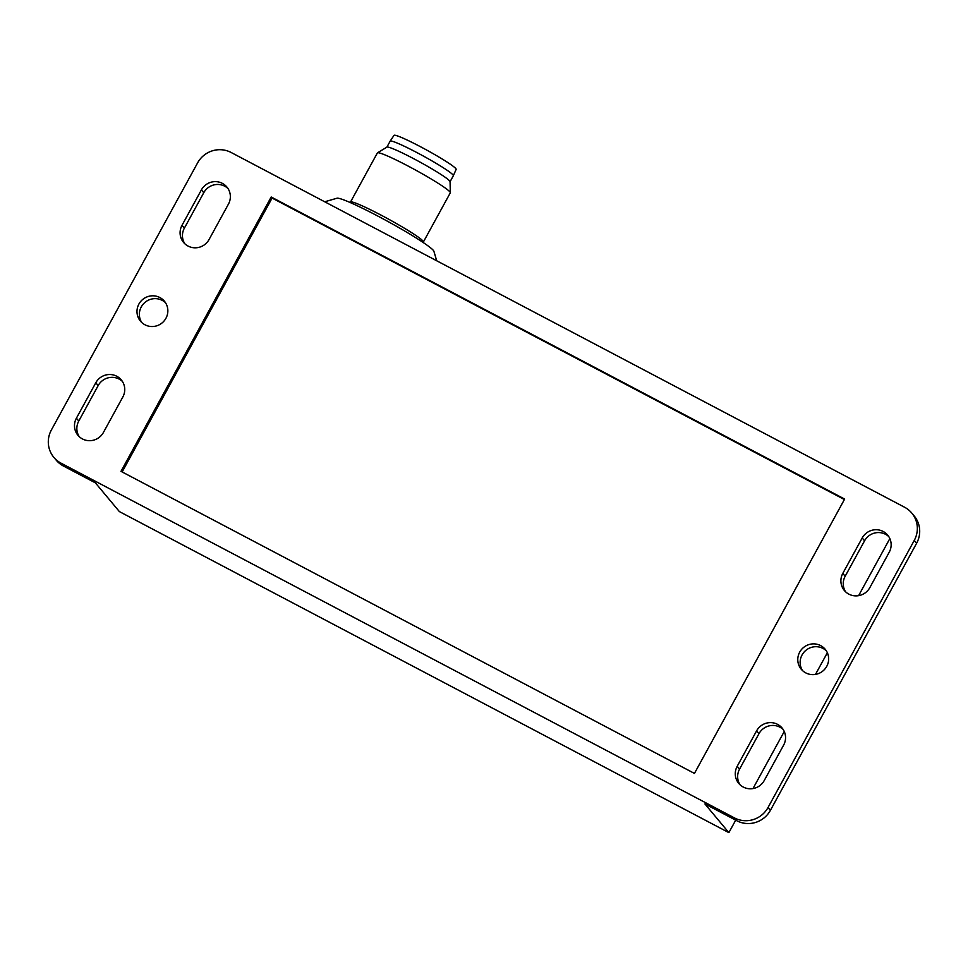 <?xml version="1.0" encoding="UTF-8"?>
<svg xmlns="http://www.w3.org/2000/svg" width="968" height="968" viewBox="0 0 968 968"><rect width="100%" height="100%" fill="white"/><g stroke="black" fill="none" stroke-linecap="round" stroke-linejoin="round"><path stroke-width="1.45" d="M51.377 429.986L197.593 162.902A24.938 24.357 140.1 0 1 231.158 152.496L904.572 507.232A24.938 24.357 -39.9 0 1 914.264 540.422L768.035 807.506A24.938 24.357 140.1 0 1 734.47 817.924L61.069 463.188A24.938 24.357 140.1 0 1 51.377 429.986M61.069 463.188L63.428 466.019L95.384 482.851L119.367 511.576L728.868 832.637L704.885 803.912L736.842 820.755A24.938 24.357 140.1 0 0 770.407 810.337L916.623 543.254A24.938 24.357 -39.9 0 0 914.143 515.884L911.771 513.052M165.939 318.278A15.585 15.222 140.1 0 1 140.457 321.146A15.585 15.222 140.1 0 1 138.908 304.049A15.585 15.222 140.1 0 1 164.379 301.181A15.585 15.222 140.1 0 1 165.939 318.278M756.601 730.864A15.585 15.222 140.1 0 1 782.071 727.996A15.585 15.222 140.1 0 1 783.632 745.106L764.236 780.535A15.585 15.222 -39.9 0 1 738.753 783.402A15.585 15.222 -39.9 0 1 737.192 766.293L756.601 730.864L758.96 733.696A15.585 15.222 140.1 0 1 783.173 729.485M201.404 189.885L182.008 225.314A15.585 15.222 -39.9 0 0 183.557 242.423A15.585 15.222 -39.9 0 0 209.04 239.556L228.436 204.127A15.585 15.222 140.1 0 0 226.887 187.018A15.585 15.222 140.1 0 0 201.404 189.885L203.764 192.717A15.585 15.222 140.1 0 1 227.976 188.506M95.796 382.771A15.585 15.222 140.1 0 1 121.278 379.904A15.585 15.222 140.1 0 1 122.827 397.013L103.431 432.442A15.585 15.222 -39.9 0 1 77.96 435.31A15.585 15.222 -39.9 0 1 76.399 418.2L95.796 382.771L98.167 385.603A15.585 15.222 140.1 0 1 122.379 381.392M889.229 552.208L869.833 587.636A15.585 15.222 -39.9 0 1 844.362 590.504A15.585 15.222 -39.9 0 1 842.801 573.407L862.198 537.978A15.585 15.222 140.1 0 1 887.68 535.11A15.585 15.222 140.1 0 1 889.229 552.208M120.988 471.343L271.197 197L844.64 499.077L694.443 773.42L120.988 471.343M826.732 666.371A15.585 15.222 140.1 0 1 801.25 669.239A15.585 15.222 140.1 0 1 799.701 652.13A15.585 15.222 140.1 0 1 825.184 649.262A15.585 15.222 140.1 0 1 826.732 666.371M737.192 766.293L739.564 769.124L758.96 733.696M739.564 769.124A15.585 15.222 -39.9 0 0 740.024 784.745M802.52 670.582A15.585 15.222 140.1 0 1 826.273 650.75M842.801 573.407L845.173 576.238L864.569 540.809A15.585 15.222 140.1 0 1 888.769 536.599M845.173 576.238A15.585 15.222 -39.9 0 0 845.621 591.847M889.846 538.583L858.604 595.671M827.35 652.747L815.492 674.406M784.249 731.481L752.995 788.557M735.704 820.15L728.868 832.637M182.008 225.314L184.368 228.145A15.585 15.222 -39.9 0 0 184.827 243.767M184.368 228.145L203.764 192.717M141.727 322.489A15.585 15.222 140.1 0 1 165.48 302.669M76.399 418.2L78.771 421.032A15.585 15.222 -39.9 0 0 79.231 436.653M78.771 421.032L98.167 385.603M63.428 466.019A24.938 24.357 140.1 0 1 56.229 460.187L53.857 457.356M271.197 197L272.093 198.065L122.15 471.948M844.386 499.536L272.093 198.065M349.533 202.251L350.731 201.901A41.563 3.303 28.7 0 1 386.341 217.945A41.563 3.303 28.7 0 1 422.98 241.02A41.563 3.303 28.7 0 1 423.403 241.697L423.754 242.883M350.549 201.961L377.387 152.932A41.563 3.303 28.7 0 1 377.496 152.823A41.563 3.303 28.7 0 1 408.169 166.085A41.563 3.303 28.7 0 1 449.89 191.87A41.563 3.303 28.7 0 1 450.326 192.692A41.563 3.303 28.7 0 1 450.289 192.85L423.452 241.867M450.326 192.692L450.059 181.657A36.022 2.868 -151.3 0 0 413.517 158.607A36.022 2.868 -151.3 0 0 386.946 147.1L377.496 152.823M450.059 181.73L453.339 175.74A36.022 2.868 -151.3 0 0 453.351 175.716A36.022 2.868 -151.3 0 0 416.833 152.545A36.022 2.868 -151.3 0 0 390.164 141.122A36.022 2.868 -151.3 0 0 390.164 141.147L386.873 147.136M453.351 175.716L456.134 169.376A35.417 2.819 -151.3 0 0 420.233 146.591A35.417 2.819 -151.3 0 0 394.012 135.363L390.164 141.122M436.701 260.779L433.894 251.269A55.406 4.404 -151.3 0 0 433.337 250.373A55.406 4.404 -151.3 0 0 384.477 219.615A55.406 4.404 -151.3 0 0 336.997 198.222L324.704 201.78M734.47 817.924L736.842 820.755M914.264 540.422L916.623 543.254M768.035 807.506L770.407 810.337M862.198 537.978L864.569 540.809"/></g></svg>
